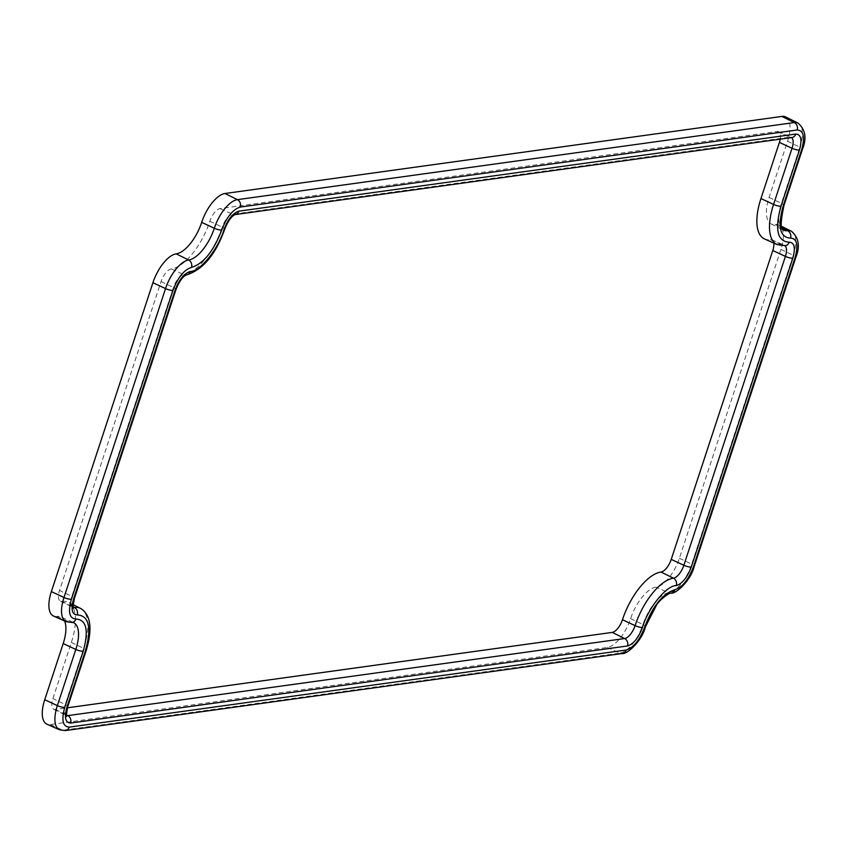 <?xml version="1.0" encoding="UTF-8"?>
<svg xmlns="http://www.w3.org/2000/svg" width="847" height="847" viewBox="0 0 847 847"><rect width="100%" height="100%" fill="white"/><g stroke="black" fill="none" stroke-linecap="round" stroke-linejoin="round"><path stroke-width="0.64" stroke-dasharray="4.24 3.18" d="M780.235 139.152A12.769 5.58 115.3 0 0 778.478 131.698A12.769 5.58 115.3 0 0 776.932 131.507L220.04 208.595A12.769 5.58 115.3 0 0 209.834 221.226A48.237 21.059 -64.7 0 1 171.274 268.944A12.769 5.58 115.3 0 0 161.057 281.585L59.502 590.465A12.769 5.58 115.3 0 0 60.349 601.116A12.769 5.58 115.3 0 0 61.979 601.349A48.237 21.059 -64.7 0 1 68.162 602.217A48.237 21.059 -64.7 0 1 71.349 642.428L52.885 698.595A12.769 5.58 115.3 0 0 53.721 709.246A12.769 5.58 115.3 0 0 55.362 709.468L67.389 707.806M773.777 243.1A12.769 5.58 115.3 0 0 771.861 239.828A12.769 5.58 115.3 0 0 770.315 239.637A48.237 21.059 -64.7 0 1 764.46 238.918M785.635 116.939A29.169 12.737 -64.7 0 1 787.562 141.258L769.097 197.425A31.837 13.901 115.3 0 0 771.194 223.968A31.837 13.901 115.3 0 0 775.27 224.54A29.169 12.737 -64.7 0 1 779.007 225.069A29.169 12.737 -64.7 0 1 780.934 249.389L679.379 558.268A29.169 12.737 -64.7 0 1 656.065 587.13A31.837 13.901 115.3 0 0 630.613 618.628A29.169 12.737 -64.7 0 1 607.288 647.479L50.397 724.566A29.169 12.737 -64.7 0 1 46.86 724.132M64.584 620.989A31.837 13.901 115.3 0 0 60.889 616.912A31.837 13.901 115.3 0 0 57.024 616.436A29.169 12.737 -64.7 0 1 53.477 616.002M55.362 709.468L66.532 715.006M66.638 715.577A13.044 5.696 -64.7 0 1 66.098 715.387A13.044 5.696 -64.7 0 1 65.24 704.513L52.885 698.595M71.349 642.428L83.705 648.357L65.24 704.513A5.717 1.408 -161.8 0 1 67.749 706.652M61.979 601.349L73.149 606.886M80.529 608.368A47.961 20.942 -64.7 0 1 83.705 648.357A5.717 1.408 -161.8 0 1 86.214 650.496M73.266 607.458A13.044 5.696 -64.7 0 1 72.715 607.257A13.044 5.696 -64.7 0 1 71.857 596.383L59.502 590.465M161.057 281.585L173.413 287.504L71.857 596.383A5.717 1.408 -161.8 0 1 74.367 598.533M175.922 289.653A5.717 1.408 -161.8 0 0 173.413 287.504A13.044 5.696 -64.7 0 1 183.841 274.608L171.274 268.944M209.834 221.226L222.189 227.155A47.961 20.942 -64.7 0 1 183.841 274.608A5.717 4.944 -97.9 0 0 186.276 274.968L186.276 274.968M224.699 229.293A5.717 1.408 -161.8 0 0 222.189 227.155A13.044 5.696 -64.7 0 1 232.607 214.249L220.04 208.595M776.932 131.507L789.499 137.161L232.607 214.249A5.717 4.944 -97.9 0 0 235.043 214.609L235.043 214.609M778.478 131.698L791.934 137.532A5.717 4.944 -97.9 0 1 789.499 137.161A13.044 5.696 -64.7 0 1 791.087 137.362A13.044 5.696 -64.7 0 1 791.49 137.585M770.315 239.637L782.882 245.291A47.961 20.942 -64.7 0 1 777.059 244.571M771.861 239.828L785.307 245.651A5.717 4.944 -97.9 0 1 782.882 245.291A13.044 5.696 -64.7 0 1 784.46 245.482A13.044 5.696 -64.7 0 1 784.862 245.715M630.613 618.628L642.958 624.546A32.101 14.018 -64.7 0 1 668.632 592.784L656.065 587.13M679.379 558.268L691.734 564.187A28.904 12.62 -64.7 0 1 668.632 592.784A5.717 4.944 -97.9 0 0 671.057 593.144M780.934 249.389L793.29 255.307L691.734 564.187A5.717 1.408 -161.8 0 1 694.244 566.336M775.27 224.54L781.982 227.864M791.384 231.21A28.904 12.62 -64.7 0 1 793.29 255.307A5.717 1.408 -161.8 0 1 795.799 257.446M771.194 223.968L783.57 230.109A32.101 14.018 -64.7 0 1 781.442 203.344L769.097 197.425M787.562 141.258L799.907 147.187L781.442 203.344A5.717 1.408 -161.8 0 1 783.962 205.482M798.001 123.09A28.904 12.62 -64.7 0 1 799.907 147.187A5.717 1.408 -161.8 0 1 802.427 149.326M57.024 616.436L69.592 622.1A28.904 12.62 -64.7 0 1 66.077 621.666M72.027 622.46A5.717 4.944 -97.9 0 1 69.592 622.1A32.101 14.018 -64.7 0 1 73.488 622.577L60.889 616.912M50.397 724.566L62.964 730.22A28.904 12.62 -64.7 0 1 59.459 729.786M607.288 647.479L619.856 653.132L62.964 730.22A5.717 4.944 -97.9 0 0 65.399 730.58M645.478 626.685A5.717 1.408 18.2 0 0 642.958 624.546A28.904 12.62 -64.7 0 1 619.856 653.132A5.717 4.944 -97.9 0 0 622.291 653.503M53.721 709.246L66.098 715.387M73.086 604.673L68.162 602.217M60.349 601.116L72.715 607.257M781.516 226.318L779.007 225.069"/><path stroke-width="1.27" d="M67.389 707.806L612.254 632.391A12.769 5.58 115.3 0 0 622.46 619.75A48.237 21.059 -64.7 0 1 661.02 572.032A12.769 5.58 115.3 0 0 671.237 559.391L772.792 250.511A12.769 5.58 115.3 0 0 773.777 243.1M760.945 198.547L773.565 204.434A47.961 20.942 -64.7 0 0 777.059 244.571L764.46 238.918A48.237 21.059 -64.7 0 1 760.945 198.547L779.409 142.391A12.769 5.58 115.3 0 0 780.235 139.152M65.399 730.58L622.291 653.503A5.717 4.944 -97.9 0 0 626.155 650.03L69.274 727.118A5.717 4.944 -97.9 0 1 65.399 730.58L59.459 729.786L46.86 724.132A29.169 12.737 -64.7 0 1 44.732 699.717L63.197 643.561A31.837 13.901 115.3 0 0 64.584 620.989M72.027 622.46L73.488 622.577A32.101 14.018 -64.7 0 1 75.817 649.448A5.717 1.408 18.2 0 0 83.228 651.216C88.946 630.38 86.5 619.644 75.891 618.998A5.717 4.944 -97.9 0 1 72.027 622.46L66.077 621.666L53.477 616.002A29.169 12.737 -64.7 0 1 51.36 591.598L152.915 282.707A29.169 12.737 -64.7 0 1 176.229 253.856A31.837 13.901 115.3 0 0 201.681 222.359A29.169 12.737 -64.7 0 1 225.006 193.497L781.897 116.42A29.169 12.737 -64.7 0 1 785.635 116.939L798.001 123.09A28.904 12.62 -64.7 0 0 794.295 122.561A5.717 4.944 82.1 0 1 797.143 129.993C803.644 130.385 805.137 136.97 801.643 149.739L783.179 205.895C777.472 226.731 779.918 237.467 790.516 238.113C797.016 238.515 798.52 245.09 795.015 257.859L693.46 566.749C688.495 579.719 682.322 587.363 674.932 589.681C662.873 593.461 652.793 605.933 644.694 627.098A5.717 1.408 18.2 0 0 645.478 626.685C641.984 641.253 626.579 654.742 622.291 653.503M622.46 619.75L635.081 625.637A13.044 5.696 -64.7 0 1 624.652 638.543L612.254 632.391M66.532 715.006L67.771 715.62L624.652 638.543A5.717 4.944 82.1 0 1 627.5 645.965C633.482 644.091 638.479 637.897 642.492 627.405A5.717 1.408 -161.8 0 1 635.081 625.637A47.961 20.942 -64.7 0 1 673.429 578.183L661.02 572.032M66.098 715.387L66.765 715.937C65.981 717.843 66.31 714.752 67.749 706.652A5.717 1.408 -161.8 0 1 66.966 707.065C64.139 717.398 65.346 722.724 70.608 723.052A5.717 4.944 82.1 0 0 67.771 715.62A13.044 5.696 -64.7 0 1 66.638 715.577M73.149 606.886L74.388 607.5A47.961 20.942 -64.7 0 1 80.529 608.368L73.086 604.673M72.715 607.257L73.393 607.818C72.609 609.724 72.927 606.621 74.367 598.533A5.717 1.408 -161.8 0 1 73.583 598.945C70.756 609.279 71.974 614.604 77.225 614.922A5.717 4.944 82.1 0 0 74.388 607.5A13.044 5.696 -64.7 0 1 73.266 607.458M791.49 137.585A13.044 5.696 -64.7 0 1 792.03 148.278L779.409 142.391M777.059 244.571L785.307 245.651A5.717 4.944 -97.9 0 0 789.182 242.189C777.334 241.469 774.603 229.473 780.976 206.202A5.717 1.408 18.2 0 1 773.565 204.434L792.03 148.278A5.717 1.408 18.2 0 0 799.441 150.046C802.278 139.713 801.061 134.377 795.799 134.059L238.907 211.147C232.936 213.02 227.928 219.204 223.915 229.706C218.526 248.817 199.956 271.802 190.141 271.506C184.159 273.38 179.162 279.563 175.138 290.066L73.583 598.945M784.862 245.715A13.044 5.696 -64.7 0 1 785.413 256.397L772.792 250.511M671.237 559.391L683.857 565.277L785.413 256.397A5.717 1.408 18.2 0 0 792.824 258.166C795.651 247.832 794.444 242.507 789.182 242.189M691.268 567.045A5.717 1.408 18.2 0 1 683.857 565.277A13.044 5.696 -64.7 0 1 673.429 578.183A5.717 4.944 82.1 0 1 676.266 585.605C682.248 583.731 687.245 577.548 691.268 567.045L792.824 258.166M781.982 227.864L787.678 230.691A28.904 12.62 -64.7 0 1 791.384 231.21L781.516 226.318M790.516 238.113A5.717 4.944 82.1 0 0 787.678 230.691A32.101 14.018 -64.7 0 1 783.57 230.109C784.746 227.261 777.334 236.885 783.962 205.482A5.717 1.408 -161.8 0 1 783.179 205.895M781.897 116.42L794.295 122.561L237.414 199.648A5.717 4.944 82.1 0 1 240.252 207.07L797.143 129.993M225.006 193.497L237.414 199.648A28.904 12.62 -64.7 0 0 214.302 228.245A32.101 14.018 -64.7 0 1 188.637 260.008L176.229 253.856M201.681 222.359L214.302 228.245A5.717 1.408 18.2 0 0 221.713 230.013C226.678 217.033 232.861 209.389 240.252 207.07M152.915 282.707L165.536 288.594A28.904 12.62 -64.7 0 1 188.637 260.008A5.717 4.944 82.1 0 1 191.475 267.43C203.534 263.65 213.613 251.178 221.713 230.013M51.36 591.598L63.98 597.474L165.536 288.594A5.717 1.408 18.2 0 0 172.947 290.362C177.912 277.393 184.085 269.748 191.475 267.43M66.077 621.666A28.904 12.62 -64.7 0 1 63.98 597.474A5.717 1.408 18.2 0 0 71.392 599.242L172.947 290.362M44.732 699.717L57.352 705.604L75.817 649.448L63.197 643.561M59.459 729.786A28.904 12.62 -64.7 0 1 57.352 705.604A5.717 1.408 18.2 0 0 64.764 707.372L83.228 651.216M70.608 723.052L627.5 645.965M67.749 706.652L86.214 650.496A5.717 1.408 -161.8 0 1 85.431 650.909L66.966 707.065M77.225 614.922C89.073 615.642 91.804 627.638 85.431 650.909M74.367 598.533L175.922 289.653A5.717 1.408 -161.8 0 1 175.138 290.066M175.922 289.653C179.204 281.479 182.656 276.588 186.276 274.968A5.717 4.944 -97.9 0 0 190.141 271.506M186.276 274.968L186.276 274.968C202.761 269.96 215.562 254.735 224.699 229.293A5.717 1.408 -161.8 0 1 223.915 229.706M224.699 229.293C227.981 221.12 231.432 216.229 235.053 214.609A5.717 4.944 -97.9 0 0 238.907 211.147M235.053 214.609L791.934 137.532A5.717 4.944 -97.9 0 0 795.799 134.059M780.976 206.202L799.441 150.046M642.492 627.405C647.881 608.294 666.462 585.309 676.266 585.605M693.46 566.749A5.717 1.408 -161.8 0 0 694.244 566.336C690.75 580.904 675.355 594.382 671.057 593.144A5.717 4.944 -97.9 0 0 674.932 589.681M694.244 566.336L795.799 257.446A5.717 1.408 -161.8 0 1 795.015 257.859M783.962 205.482L802.427 149.326A5.717 1.408 -161.8 0 1 801.643 149.739M75.891 618.998C69.39 618.596 67.887 612.01 71.392 599.242M69.274 727.118C62.773 726.726 61.27 720.141 64.764 707.372M644.694 627.098C639.729 640.067 633.545 647.711 626.155 650.03M86.214 650.496C92.683 628.718 90.788 614.668 80.529 608.368M671.057 593.144C670.506 592.074 659.718 599.253 656.499 605.171L645.478 626.685M795.799 257.446C800.288 246.392 798.816 237.647 791.384 231.21M802.427 149.326C806.916 138.262 805.444 129.517 798.001 123.09"/></g></svg>
